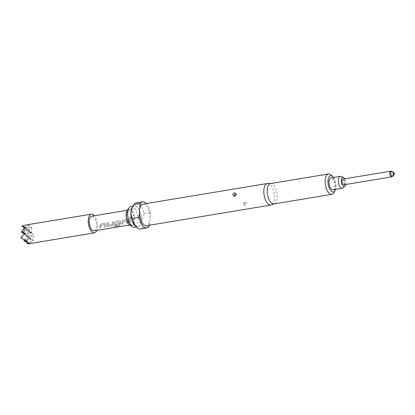 <?xml version="1.0" encoding="UTF-8"?>
<svg xmlns="http://www.w3.org/2000/svg" width="415" height="415" viewBox="0 0 415 415"><rect width="100%" height="100%" fill="white"/><g stroke="black" fill="none" stroke-linecap="round" stroke-linejoin="round"><path stroke-width="0.31" stroke-dasharray="2.08 1.56" d="M129.879 218.389L129.916 218.394C128.951 218.015 128.868 217.486 129.677 216.806C130.689 217.185 130.767 217.714 129.916 218.394L129.879 218.389C128.915 218.015 128.832 217.491 129.641 216.817C130.647 217.19 130.725 217.714 129.879 218.389M343.983 184.784A2.889 1.349 80.6 0 0 344.912 182.45A2.889 1.349 80.6 0 0 343.755 179.347A2.889 1.349 80.6 0 0 343.034 179.083M344.704 178.808A4.638 2.163 -99.4 0 1 345.737 183.881A4.638 2.163 -99.4 0 1 345.648 184.509M341.249 176.453A6.064 2.827 -99.4 0 1 344.263 184.841A6.064 2.827 -99.4 0 1 343.143 187.85M332.98 189.831A6.064 2.827 80.6 0 0 334.905 186.397A6.064 2.827 80.6 0 0 330.994 177.864M30.321 227.098L25.045 228.945L27.878 224.966C29.429 225.148 30.243 225.859 30.321 227.098L31.815 227.451L29.558 229.837L28.443 231.643L34.03 234.817L32.941 235.787L33.413 238.127L32.51 240.342L33.475 240.731L27.307 243.662M96.83 230.387A9.488 4.425 80.6 0 0 97.463 227.498A9.488 4.425 80.6 0 0 94.402 215.733M244.803 202.11L244.067 202.582L243.346 204.019C243.387 205.14 243.999 205.544 245.187 205.233L246.785 203.449C246.671 202.266 246.012 201.82 244.803 202.11A1.899 0.685 -111 0 0 244.648 203.039L244.731 203.77L244.648 203.039M333.567 177.433A8.253 3.849 -99.4 0 1 335.953 187.315A8.253 3.849 -99.4 0 1 335.553 189.401M331.253 175.083A10.318 4.809 -99.4 0 1 335.149 188.483A10.318 4.809 -99.4 0 1 334.122 192.378M270.523 183.586A10.318 4.809 -99.4 0 1 270.974 183.554A10.318 4.809 -99.4 0 1 277.173 198.1A10.318 4.809 -99.4 0 1 274.336 203.822A10.318 4.809 -99.4 0 1 273.9 203.936M267.836 183.451A10.935 5.099 -99.4 0 1 274.408 198.868A10.935 5.099 -99.4 0 1 271.4 204.932M142.957 204.123A10.935 5.099 -99.4 0 1 150.085 217.522A10.935 5.099 -99.4 0 1 150.007 219.504A10.935 5.099 -99.4 0 1 149.727 221.309A10.935 5.099 -99.4 0 1 146.537 225.698M132.043 207.848A10.645 4.964 -99.4 0 1 138.247 208.206A10.645 4.964 -99.4 0 1 141.225 220.816A10.645 4.964 -99.4 0 1 135.005 225.693M136.177 202.945A13.202 6.158 -99.4 0 1 144.15 213.585L141.339 220.837C141.225 223.306 141.728 225.485 142.848 227.379A13.202 6.158 -99.4 0 1 140.498 228.997M131.083 206.468A10.562 4.928 -99.4 0 1 133.708 207.427A10.562 4.928 -99.4 0 1 137.894 221.33A10.562 4.928 -99.4 0 1 134.543 227.311M131.446 225.895A8.689 4.051 80.6 0 0 131.529 225.895A8.689 4.051 80.6 0 0 134.585 219.094A8.689 4.051 80.6 0 0 131.083 209.518A8.689 4.051 80.6 0 0 128.692 208.781A8.689 4.051 80.6 0 0 128.614 208.807M141.188 220.78A10.562 4.928 80.6 0 0 134.377 205.923A10.562 4.928 80.6 0 0 131.026 211.899A10.562 4.928 80.6 0 0 137.837 226.761A10.562 4.928 80.6 0 0 141.188 220.78M94.112 230.839A7.429 3.465 80.6 0 0 96.472 226.632A7.429 3.465 80.6 0 0 91.684 216.184M106.017 224.23A7.429 3.465 80.6 0 1 105.97 225.055A7.429 3.465 80.6 0 1 105.643 226.813L104.513 227A7.429 3.465 80.6 0 0 104.834 225.246A7.429 3.465 80.6 0 0 104.881 224.577L101.063 225.21A7.429 3.465 80.6 0 1 101.016 225.879A7.429 3.465 80.6 0 1 100.689 227.633L99.558 227.819A7.429 3.465 80.6 0 0 99.88 226.066A7.429 3.465 80.6 0 0 99.932 225.236L100.975 223.898L104.902 223.223L105.981 224.204A7.346 3.424 80.6 0 1 105.607 226.756L104.476 226.948A7.346 3.424 80.6 0 0 104.839 224.551L101.021 225.184A7.346 3.424 80.6 0 1 100.658 227.581L99.522 227.768A7.346 3.424 80.6 0 0 99.891 225.21L100.933 223.882L104.902 223.223L105.981 224.204M108.419 222.663A7.429 3.465 80.6 0 1 108.388 224.655A7.429 3.465 80.6 0 1 108.31 225.304L112.128 224.671A7.429 3.465 80.6 0 0 112.206 224.022A7.429 3.465 80.6 0 0 112.242 222.025L113.373 221.838A7.429 3.465 80.6 0 1 113.342 223.835A7.429 3.465 80.6 0 1 113.238 224.629L111.957 225.765L107.988 226.424L107.252 226.206L107.148 225.641A7.429 3.465 80.6 0 0 107.257 224.842A7.429 3.465 80.6 0 0 107.288 222.85L108.382 222.648A7.346 3.424 80.6 0 1 108.268 225.262L112.086 224.629A7.346 3.424 80.6 0 0 112.2 222.015L113.337 221.828A7.346 3.424 80.6 0 1 113.196 224.588L111.92 225.708L107.952 226.367L107.21 226.154L107.112 225.594A7.346 3.424 80.6 0 0 107.246 222.834L108.382 222.648M119.479 225.853L114.685 226.569L114.032 226.123A7.429 3.465 80.6 0 0 114.628 223.618A7.429 3.465 80.6 0 0 114.675 222.793L115.718 221.449L119.65 220.78L120.765 221.781A7.429 3.465 80.6 0 1 120.713 222.611A7.429 3.465 80.6 0 1 120.609 223.405L119.333 224.541L116.081 225.08A7.429 3.465 80.6 0 0 116.309 224.048L119.624 223.431A7.429 3.465 80.6 0 0 119.702 222.777A7.429 3.465 80.6 0 0 119.748 222.113L115.93 222.746A7.429 3.465 80.6 0 1 115.884 223.41A7.429 3.465 80.6 0 1 115.339 225.802L119.878 225.101A7.429 3.465 80.6 0 1 119.479 225.853L114.716 226.642L114.032 226.123L114.001 226.481L114.001 226.061A7.346 3.424 80.6 0 0 114.639 222.767L114.675 222.793M120.609 223.405L119.297 224.489L116.044 225.029A7.346 3.424 80.6 0 0 116.273 224.007L119.582 223.384A7.346 3.424 80.6 0 0 119.707 222.082L115.889 222.72A7.346 3.424 80.6 0 1 115.308 225.739L119.878 225.101M128.136 220.557A7.429 3.465 80.6 0 1 128.085 221.387A7.429 3.465 80.6 0 1 127.763 223.14L126.627 223.332A7.429 3.465 80.6 0 0 126.954 221.574A7.429 3.465 80.6 0 0 126.995 220.91L123.177 221.543A7.429 3.465 80.6 0 1 123.136 222.207A7.429 3.465 80.6 0 1 122.809 223.965L121.673 224.152A7.429 3.465 80.6 0 0 122 222.399A7.429 3.465 80.6 0 0 122.052 221.569L123.089 220.225L127.021 219.556L128.095 220.531A7.346 3.424 80.6 0 1 127.727 223.088L126.591 223.275A7.346 3.424 80.6 0 0 126.954 220.884L123.136 221.517A7.346 3.424 80.6 0 1 122.773 223.908L121.636 224.1A7.346 3.424 80.6 0 0 122.01 221.543L123.053 220.215L127.021 219.556L128.095 220.531M130.538 218.99A7.429 3.465 80.6 0 1 130.507 220.988A7.429 3.465 80.6 0 1 130.18 222.741L129.049 222.928A7.429 3.465 80.6 0 0 129.371 221.174A7.429 3.465 80.6 0 0 129.402 219.182L130.497 218.98A7.346 3.424 80.6 0 1 130.144 222.689L129.013 222.876A7.346 3.424 80.6 0 0 129.366 219.167L130.497 218.98M126.772 214.176A7.429 3.465 80.6 0 0 131.56 224.624A7.429 3.465 80.6 0 0 133.915 220.422A7.429 3.465 80.6 0 0 129.127 209.969A7.429 3.465 80.6 0 0 126.772 214.176M142.848 227.379L149.255 226.315M146.365 203.558A13.202 6.158 -99.4 0 1 150.562 212.522L144.15 213.585M149.359 225.226L150.562 212.522M139.409 212.293L139.767 208.506M24.366 225.298L21.87 226.17M24.916 233.251L27.608 235.601L20.75 237.997M24.345 233.78L27.608 235.601L24.485 234.859L28.163 229.687L21.31 232.084M25.476 227.337L34.03 234.817M24.718 227.762L28.163 229.687L25.045 228.945L31.343 232.462L28.22 231.72L29.558 229.837M25.834 225.018L28.64 224.676L27.878 224.966M28.443 231.643L30.513 233.002M29.6 242.676L27.1 243.548M27.613 242.832L30.783 238.376L33.475 240.731M32.941 235.787L27.66 237.634L31.343 232.462L30.783 238.376L27.66 237.634L32.51 240.342M31.815 227.451L31.343 232.462L24.485 234.859L30.783 238.376L23.925 240.773M28.64 224.676L27.608 235.601L30.783 238.376L30.305 243.387M24.578 239.854L27.608 235.601L27.131 240.612M114.639 222.767L115.676 221.439L119.65 220.78L120.765 221.781M120.568 223.363A7.346 3.424 80.6 0 0 120.724 221.755M119.453 225.781A7.346 3.424 80.6 0 0 119.847 225.039M390.676 171.182A2.889 1.349 -99.4 0 1 391.392 171.442A2.889 1.349 -99.4 0 1 392.554 174.544A2.889 1.349 -99.4 0 1 391.62 176.878M392.808 176.193A2.589 1.209 80.6 0 0 393.192 173.875A2.589 1.209 80.6 0 0 392.196 171.571M244.731 203.77A1.899 0.685 69 0 0 245.187 205.233M244.067 202.582C243.698 202.997 243.698 202.997 244.067 202.582L243.465 203.516M128.826 221.179C129.786 223.638 130.637 225.127 131.379 225.651L131.529 225.895M134.377 205.923L132.919 206.162M129.485 224.966L131.56 224.624M127.057 210.317L129.127 209.969M137.837 226.761L136.379 227.005M127.654 214.114C128.334 209.482 128.749 207.671 128.904 208.678L128.692 208.781M236.151 194.765L235.544 195.693"/><path stroke-width="0.62" d="M394.006 172.645A1.032 0.482 -99.4 0 1 394.4 173.563A1.032 0.482 -99.4 0 1 394.25 174.487A1.032 0.482 -99.4 0 1 393.83 174.497A1.032 0.482 -99.4 0 1 393.415 173.2A1.032 0.482 -99.4 0 1 393.939 172.599A1.032 0.482 -99.4 0 1 394.006 172.645M343.262 184.519A2.889 1.349 80.6 0 0 343.983 184.784L391.62 176.878A2.889 1.349 -99.4 0 1 390.904 176.619A2.889 1.349 -99.4 0 1 389.742 173.517A2.889 1.349 -99.4 0 1 390.676 171.182L343.034 179.083A2.889 1.349 80.6 0 0 342.1 181.422A2.889 1.349 80.6 0 0 343.262 184.519M345.648 184.509A4.638 2.163 -99.4 0 1 344.881 186.185A4.638 2.163 -99.4 0 1 342.328 185.09A4.638 2.163 -99.4 0 1 341.28 179.986A4.638 2.163 -99.4 0 1 343.433 177.47A4.638 2.163 -99.4 0 1 344.704 178.808M344.881 186.185L343.143 187.85A6.064 2.827 -99.4 0 1 342.339 188.275A6.064 2.827 -99.4 0 1 338.433 179.742A6.064 2.827 -99.4 0 1 340.357 176.308A6.064 2.827 -99.4 0 1 341.249 176.453L343.433 177.47M340.357 176.308L330.994 177.864A6.064 2.827 80.6 0 0 329.069 181.298A6.064 2.827 80.6 0 0 332.98 189.831L342.339 188.275M94.402 215.733A9.488 4.425 80.6 0 0 91.347 214.145A9.488 4.425 80.6 0 0 88.333 219.519A9.488 4.425 80.6 0 0 94.449 232.872A9.488 4.425 80.6 0 0 96.83 230.387M28.241 243.818L27.1 243.548L28.241 243.818L30.305 243.387L28.775 243.481L26.332 241.343L27.131 240.612L23.043 239.279L20.854 238.023L22.094 236.114L24.916 233.251L23.712 232.654L24.288 230.149L24.143 228.1L25.476 227.337L21.99 225.999L25.834 225.018L91.347 214.145M234.122 196.279L232.831 194.827C233.168 193.644 233.93 193.011 235.118 192.928L236.27 194.256L236.151 194.765L235.549 195.693L234.122 196.279A1.899 1.043 -86.4 0 0 234.812 195.263L235.04 194.479L234.812 195.263M335.553 189.401A8.253 3.849 -99.4 0 1 335.133 190.433A8.253 3.849 -99.4 0 1 330.33 190.153A8.253 3.849 -99.4 0 1 328.016 180.375A8.253 3.849 -99.4 0 1 332.84 176.598A8.253 3.849 -99.4 0 1 333.567 177.433M335.133 190.433L334.122 192.378A10.318 4.809 -99.4 0 1 331.876 194.319A10.318 4.809 -99.4 0 1 325.225 179.809A10.318 4.809 -99.4 0 1 328.498 173.968A10.318 4.809 -99.4 0 1 331.253 175.083L332.84 176.598M331.876 194.319L273.9 203.936A10.318 4.809 -99.4 0 1 267.255 189.427A10.318 4.809 -99.4 0 1 270.523 183.586L328.498 173.968M274.123 203.9L271.4 204.932A10.935 5.099 -99.4 0 1 270.938 205.057A10.935 5.099 -99.4 0 1 263.893 189.676A10.935 5.099 -99.4 0 1 267.359 183.482A10.935 5.099 -99.4 0 1 267.836 183.451L270.746 183.549M270.938 205.057L146.537 225.698A10.935 5.099 -99.4 0 1 139.409 212.293A10.935 5.099 -99.4 0 1 139.487 210.312A10.935 5.099 -99.4 0 1 139.767 208.506A10.935 5.099 -99.4 0 1 142.957 204.123L267.359 183.482M149.359 225.226L149.255 226.315A13.202 6.158 -99.4 0 1 146.91 227.934L140.498 228.997A13.202 6.158 -99.4 0 1 136.971 227.57L135.005 225.693A10.645 4.964 -99.4 0 1 130.984 211.868A10.645 4.964 -99.4 0 1 132.043 207.848L133.832 204.569A13.202 6.158 -99.4 0 1 136.177 202.945L142.589 201.882A13.202 6.158 -99.4 0 1 146.365 203.558M146.91 227.934A13.202 6.158 -99.4 0 1 138.937 217.294L132.525 218.357C131.41 216.469 130.907 214.29 131.021 211.821L132.816 206.364M136.379 227.005L134.543 227.311A10.562 4.928 -99.4 0 1 131.918 226.351A10.562 4.928 -99.4 0 1 128.826 221.179A10.562 4.928 -99.4 0 1 127.654 214.114A10.562 4.928 -99.4 0 1 127.732 212.449A10.562 4.928 -99.4 0 1 131.083 206.468L132.919 206.162M128.614 208.807A8.689 4.051 80.6 0 0 126.134 216.085A8.689 4.051 80.6 0 0 129.61 225.08A8.689 4.051 80.6 0 0 131.446 225.895M127.057 210.317L91.684 216.184A7.429 3.465 80.6 0 0 89.324 220.386A7.429 3.465 80.6 0 0 94.112 230.839L129.485 224.966M136.971 227.57A13.202 6.158 -99.4 0 1 132.525 218.357M139.767 208.506L140.239 203.506A13.202 6.158 -99.4 0 1 142.589 201.882M133.832 204.569L140.239 203.506M138.937 217.294L139.409 212.293M20.854 238.023L23.043 239.279M26.332 241.343L23.925 240.773L28.775 243.481M20.75 237.997L22.094 236.114M23.712 232.654L21.31 232.084L24.345 233.78M21.31 232.084L24.143 228.1M21.87 226.17L24.718 227.762M23.007 226.44L21.99 225.999M27.1 243.548L27.613 242.832M23.925 240.773L24.578 239.854M392.196 171.571A2.589 1.209 80.6 0 0 392.019 171.447A2.589 1.209 80.6 0 0 390.717 172.967A2.589 1.209 80.6 0 0 391.755 176.214A2.589 1.209 80.6 0 0 392.808 176.193L391.62 176.878M235.04 194.479A1.899 1.043 93.5 0 0 235.118 192.928M394.25 174.487L392.808 176.193M28.941 243.74L94.449 232.872M393.939 172.599L392.019 171.447L390.676 171.182"/></g></svg>
